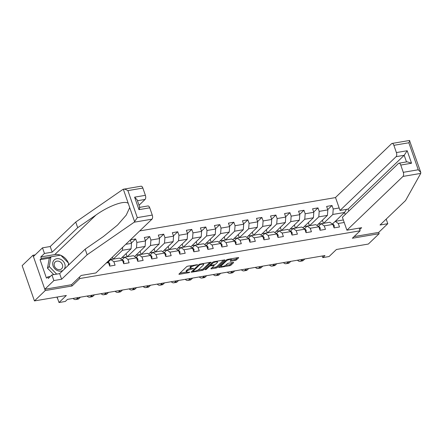 <?xml version="1.0" encoding="UTF-8"?>
<svg xmlns="http://www.w3.org/2000/svg" width="443" height="443" viewBox="0 0 443 443"><rect width="100%" height="100%" fill="white"/><g stroke="black" fill="none" stroke-linecap="round" stroke-linejoin="round"><path stroke-width="0.66" d="M197.661 264.72L187.959 266.138A1.03 0.288 160.8 0 0 186.653 266.697L179.016 274.023A1.03 0.288 160.8 0 0 178.922 274.211A1.03 0.288 160.8 0 0 179.476 274.278L188.851 272.683L189.831 272.157L188.231 272.318A3.3 0.914 160.8 0 1 186.47 272.102A3.3 0.914 160.8 0 1 186.763 271.498L187.4 270.889A3.3 0.914 160.8 0 1 191.581 269.106L193.713 268.508L192.179 268.536A3.3 0.914 160.8 0 1 190.418 268.32A3.3 0.914 160.8 0 1 190.711 267.71L191.348 267.101A3.3 0.914 160.8 0 1 195.529 265.318L197.661 264.72M235.139 260.462A1.03 0.288 160.8 0 0 236.446 259.908L238.589 257.848A1.03 0.288 160.8 0 0 238.683 257.66A1.03 0.288 160.8 0 0 238.129 257.593L227.719 259.365A1.03 0.288 160.8 0 0 226.412 259.925L218.77 267.251A1.03 0.288 160.8 0 0 218.676 267.439A1.03 0.288 160.8 0 0 219.23 267.506L229.64 265.734A1.03 0.288 160.8 0 0 230.947 265.174L233.539 262.693A1.03 0.288 160.8 0 0 233.627 262.505A1.03 0.288 160.8 0 0 233.079 262.439L228.621 263.197A1.03 0.288 160.8 0 0 227.314 263.751L226.03 264.986A2.763 0.764 160.8 0 1 223.211 266.326A2.763 0.764 160.8 0 1 221.063 266.293A2.763 0.764 160.8 0 1 221.312 265.789L226.34 260.966A2.763 0.764 160.8 0 1 229.158 259.626A2.763 0.764 160.8 0 1 231.307 259.653A2.763 0.764 160.8 0 1 231.063 260.163L230.222 260.966A1.03 0.288 160.8 0 0 230.133 261.154A1.03 0.288 160.8 0 0 230.681 261.22L235.139 260.462L234.807 259.509A1.03 0.288 160.8 0 0 236.113 258.95L237.398 257.721M35.135 254.886L32.959 255.257L45.252 290.553L34.443 300.919L66.356 295.487L59.008 302.536L65.304 301.461L67.463 299.39L324.946 255.533L322.786 257.604L329.077 256.536L336.431 249.487L368.343 244.049L379.153 233.682L378.704 232.392L354.095 236.584M45.252 290.553L72.043 285.99L79.823 278.525L360.148 230.781L352.362 238.245L379.153 233.682M211.145 262.527A1.03 0.288 160.8 0 0 211.233 262.334A1.03 0.288 160.8 0 0 210.685 262.267L200.275 264.045A1.03 0.288 160.8 0 0 198.968 264.598L191.326 271.924A1.03 0.288 160.8 0 0 191.232 272.113A1.03 0.288 160.8 0 0 191.786 272.185L202.196 270.407A1.03 0.288 160.8 0 0 203.503 269.853L211.045 262.245M213.997 261.702L224.407 259.93A1.03 0.288 160.8 0 1 224.955 259.997A1.03 0.288 160.8 0 1 224.867 260.185L217.225 267.517A1.03 0.288 160.8 0 1 215.918 268.07L211.461 268.829A1.03 0.288 160.8 0 1 210.912 268.763A1.03 0.288 160.8 0 1 211.006 268.574L214.102 265.601A1.03 0.288 160.8 0 0 214.196 265.412A1.03 0.288 160.8 0 0 213.648 265.346L210.691 265.85A1.03 0.288 160.8 0 0 209.384 266.409L206.156 269.499L204.921 269.709L212.69 262.262A1.03 0.288 160.8 0 1 213.997 261.702M34.443 300.919L22.15 265.623L32.959 255.257M359.218 228.106L360.148 230.781M335.539 197.578L139.711 230.93M79.823 278.525L79.358 277.185M327.726 209.617L332.012 205.508L326.618 206.427L327.831 209.904L319.198 211.377L317.985 207.894L312.592 208.814L313.805 212.297L305.172 213.764L303.964 210.281L298.565 211.2L299.778 214.683L291.151 216.156L289.938 212.673L284.544 213.592L285.757 217.076L277.124 218.543L275.911 215.06L270.518 215.979L271.731 219.462L263.098 220.935L261.885 217.452L256.491 218.371L257.704 221.849L249.077 223.322L247.864 219.839L242.465 220.758L243.678 224.241L235.05 225.708L233.838 222.225L228.444 223.145L229.657 226.628L221.024 228.101L219.811 224.618L214.418 225.537L215.63 229.02L206.997 230.487L205.785 227.004L200.391 227.923L201.604 231.407L192.976 232.874L191.764 229.396L186.37 230.316L187.583 233.793L178.95 235.266L177.737 231.783L172.344 232.702L173.556 236.185L164.923 237.653L163.711 234.17L158.317 235.089L159.53 238.572L150.897 240.045L149.684 236.562L144.291 237.481L145.503 240.964L136.876 242.432L135.663 238.949L130.419 239.84M332.012 205.508L333.225 208.991L339.161 207.977M344.211 222.48L338.275 223.488L339.488 226.971L334.094 227.89L332.881 224.407L324.248 225.88L325.461 229.363L320.067 230.277L318.855 226.799L310.222 228.267L311.435 231.75L306.041 232.669L304.828 229.186L296.201 230.653L297.414 234.137L292.02 235.056L290.807 231.573L282.174 233.046L283.387 236.529L277.994 237.448L276.781 233.965L268.148 235.432L269.361 238.915L263.967 239.835L262.754 236.352L254.127 237.825L255.34 241.308L249.941 242.221L248.728 238.744L240.1 240.211L241.313 243.694L235.92 244.614L234.707 241.13L226.074 242.598L227.287 246.081L221.893 247L220.68 243.517L212.047 244.99L213.26 248.473L207.867 249.392L206.654 245.909L198.027 247.377L199.239 250.86L193.84 251.779L192.627 248.296L184 249.769L185.213 253.246L179.819 254.166L178.607 250.688L169.974 252.156L171.186 255.639L165.793 256.558L164.58 253.075L155.947 254.542L157.16 258.025L151.766 258.945L150.554 255.461L141.926 256.934L143.139 260.418L137.745 261.337L136.533 257.854L127.9 259.321L129.112 262.804L123.719 263.723L122.506 260.24L113.873 261.713L115.086 265.191L109.692 266.11L108.48 262.633L106.27 263.009M125.746 244.326L131.482 243.351L130.297 239.962M309.574 225.697L318.799 216.854L327.427 215.381L316.939 225.443M318.362 226.434L321.192 223.721L329.819 222.253L332.881 224.407M327.427 215.381L327.831 209.904M318.799 216.854L319.198 211.377M324.248 225.88L321.192 223.721M295.547 228.09L304.773 219.241L313.406 217.773L302.912 227.835M304.335 228.821L307.165 226.107L315.798 224.64L318.855 226.799M313.406 217.773L313.805 212.297M304.773 219.241L305.172 213.764M310.222 228.267L307.165 226.107M281.521 230.476L290.746 221.627L299.379 220.16L288.886 230.222M290.315 231.213L293.139 228.499L301.772 227.026L304.828 229.186M299.379 220.16L299.778 214.683M290.746 221.627L291.151 216.156M296.201 230.653L293.139 228.499M267.5 232.868L276.725 224.02L285.353 222.547L274.865 232.614M276.288 233.599L279.118 230.886L287.745 229.419L290.807 231.573M285.353 222.547L285.757 217.076M276.725 224.02L277.124 218.543M282.174 233.046L279.118 230.886M253.474 235.255L262.699 226.406L271.332 224.939L260.838 235M262.262 235.992L265.091 233.278L273.724 231.805L276.781 233.965M271.332 224.939L271.731 219.462M262.699 226.406L263.098 220.935M268.148 235.432L265.091 233.278M239.447 237.642L248.673 228.798L257.305 227.325L246.812 237.387M248.235 238.378L251.065 235.665L259.698 234.197L262.754 236.352M257.305 227.325L257.704 221.849M248.673 228.798L249.077 223.322M254.127 237.825L251.065 235.665M225.421 240.034L234.646 231.185L243.279 229.718L232.785 239.779M234.214 240.765L237.038 238.052L245.671 236.584L248.728 238.744M243.279 229.718L243.678 224.241M234.646 231.185L235.05 225.708M240.1 240.211L237.038 238.052M211.4 242.421L220.625 233.572L229.252 232.104L218.764 242.166M220.188 243.157L223.017 240.444L231.645 238.971L234.707 241.13M229.252 232.104L229.657 226.628M220.625 233.572L221.024 228.101M226.074 242.598L223.017 240.444M197.373 244.813L206.599 235.964L215.232 234.491L204.738 244.553M206.161 245.544L208.991 242.83L217.624 241.363L220.68 243.517M215.232 234.491L215.63 229.02M206.599 235.964L206.997 230.487M212.047 244.99L208.991 242.83M183.347 247.2L192.572 238.351L201.205 236.883L190.711 246.945M192.14 247.93L194.964 245.223L203.597 243.75L206.654 245.909M201.205 236.883L201.604 231.407M192.572 238.351L192.976 232.874M198.027 247.377L194.964 245.223M169.326 249.586L178.551 240.743L187.179 239.27L176.685 249.331M178.114 250.323L180.943 247.609L189.571 246.142L192.627 248.296M187.179 239.27L187.583 233.793M178.551 240.743L178.95 235.266M184 249.769L180.943 247.609M155.299 251.978L164.525 243.129L173.152 241.656L162.664 251.724M164.087 252.709L166.917 249.996L175.544 248.529L178.607 250.688M173.152 241.656L173.556 236.185M164.525 243.129L164.923 237.653M169.974 252.156L166.917 249.996M141.273 254.365L150.498 245.516L159.131 244.049L148.638 254.11M150.061 255.102L152.89 252.388L161.523 250.915L164.58 253.075M159.131 244.049L159.53 238.572M150.498 245.516L150.897 240.045M155.947 254.542L152.89 252.388M127.246 256.757L136.472 247.908L145.105 246.435L134.611 256.497M136.04 257.488L138.864 254.775L147.497 253.307L150.554 255.461M145.105 246.435L145.503 240.964M136.472 247.908L136.876 242.432M141.926 256.934L138.864 254.775M113.225 259.144L122.451 250.295L131.078 248.828L120.585 258.889M122.013 259.875L124.843 257.167L133.47 255.694L136.533 257.854M131.078 248.828L131.482 243.351M122.451 250.295L122.672 247.277M127.9 259.321L124.843 257.167M107.987 262.267L110.816 259.554L119.444 258.086L122.506 260.24M113.873 261.713L110.816 259.554M108.48 262.633L107.433 261.891M322.227 255.993L322.786 257.604M57.103 297.059L59.008 302.536M335.285 221.323L344.51 212.474L332.826 214.462L323.6 223.311M345.219 214.512L344.51 212.474L346.564 209.34M332.388 224.047L335.218 221.334L343.331 219.949M332.826 214.462L333.225 208.991M338.275 223.488L335.218 221.334M113.059 259.172L112.422 257.106M109.72 259.692L113.12 259.116M127.086 256.785L126.067 253.634M131.377 243.057L135.663 238.949M121.914 257.616L127.147 256.73M141.112 254.393L140.093 251.242M145.404 240.671L149.684 236.562M135.935 255.229L141.167 254.337M155.139 252.006L154.12 248.855M159.43 238.279L163.711 234.17M149.961 252.842L155.194 251.951M169.16 249.614L168.141 246.469M173.451 235.892L177.737 231.783M163.988 250.45L169.22 249.559M183.186 247.227L182.167 244.076M187.478 233.505L191.764 229.396M178.014 248.063L183.247 247.172M197.213 244.841L196.194 241.69M201.504 231.113L205.785 227.004M192.035 245.677L197.268 244.785M211.239 242.448L210.215 239.298M215.531 228.726L219.811 224.618M206.061 243.285L211.294 242.393M225.26 240.062L224.241 236.911M229.552 226.334L233.838 222.225M220.088 240.898L225.321 240.006M239.286 237.669L238.268 234.524M243.578 223.948L247.864 219.839M234.114 238.506L239.347 237.614M253.313 235.283L252.294 232.132M257.604 221.561L261.885 217.452M248.135 236.119L253.368 235.227M267.339 232.896L266.315 229.745M271.625 219.169L275.911 215.06M262.162 233.732L267.395 232.841M281.36 230.504L280.341 227.353M285.652 216.782L289.938 212.673M276.188 231.34L281.421 230.449M295.387 228.117L294.368 224.966M299.678 214.39L303.964 210.281M290.209 228.953L295.442 228.062M309.413 225.725L308.394 222.58M313.705 212.003L317.985 207.894M304.236 226.561L309.469 225.67M323.434 223.338L322.415 220.188M318.262 224.175L323.495 223.283M72.043 285.99L71.578 284.65M192.057 265.44A3.3 0.914 160.8 0 0 191.016 266.149L191.348 267.101M190.418 268.32L190.086 267.362A3.3 0.914 160.8 0 1 190.379 266.758L191.016 266.149M190.424 268.331A3.3 0.914 160.8 0 0 187.068 269.931L187.4 270.889M186.47 272.102L186.138 271.149A3.3 0.914 160.8 0 1 186.431 270.546L187.068 269.931M179.875 273.198L186.459 272.08M197.772 270.152L201.864 269.455A1.03 0.288 160.8 0 0 203.171 268.895L209.954 262.394M192.184 271.105L192.821 270.994M200.651 264.449L199.732 264.836L193.026 271.266L194.627 271.227A3.3 0.914 160.8 0 0 198.813 269.444L203.392 265.052A3.3 0.914 160.8 0 0 203.691 264.443A3.3 0.914 160.8 0 0 201.93 264.227L200.651 264.449L200.496 264.006M223.676 260.058L216.893 266.559L217.225 267.517M211.859 267.755L215.586 267.118A1.03 0.288 160.8 0 0 216.893 266.559M210.608 264.853L210.359 264.897A1.03 0.288 160.8 0 0 209.777 265.052M217.319 262.522A2.763 0.764 160.8 0 0 217.563 262.012A2.763 0.764 160.8 0 0 215.414 261.979A2.763 0.764 160.8 0 0 212.596 263.325L210.824 265.025A1.03 0.288 160.8 0 0 210.735 265.213A1.03 0.288 160.8 0 0 211.283 265.279L214.24 264.776A1.03 0.288 160.8 0 0 215.547 264.216L217.319 262.522M231.08 260.146L234.807 259.509M225.393 265.446L229.308 264.781A1.03 0.288 160.8 0 0 230.615 264.222L232.348 262.561M219.628 266.431L221.029 266.193M56.953 297.087L57.014 297.264A7.885 3.926 -99.7 0 0 57.8 299.064M64.025 269.422A6.833 5.615 46.2 0 0 59.971 259.022A6.833 5.615 46.2 0 0 52.778 262.655A6.833 5.615 46.2 0 0 57.867 270.762A6.833 5.615 46.2 0 0 63.233 270.18M59.129 261.364A4.679 3.843 46.2 0 0 55.17 262.007A4.679 3.843 46.2 0 0 54.395 266.033A4.679 3.843 46.2 0 0 57.69 269.399A4.679 3.843 46.2 0 0 61.649 268.757A4.679 3.843 46.2 0 0 62.419 264.731A4.679 3.843 46.2 0 0 59.129 261.364M53.786 274.61L47.484 268.203L49.234 258.457L50.962 256.796L60.669 255.146L68.626 263.236L68.244 265.374M56.665 274.123L49.212 266.542L50.962 256.796M47.484 268.203L49.212 266.542M134.223 222.198L137.302 217.618L152.27 215.071A3.156 1.573 80.3 0 1 151.971 219.174L134.223 222.198L87.127 254.775L61.616 279.24L53.885 280.557L44.804 289.268L71.506 284.716L81.147 275.468L95.893 272.96L151.971 219.174M49.616 258.086L40.053 259.714L46.46 278.132L47.761 276.886L48.293 278.414L51.925 274.931L59.655 273.613L85.167 249.149L103.463 236.49L117.511 225.088L126.233 215.121L129.716 207.59L128.271 203.437C124.943 199.97 108.884 205.74 95.987 215.027L77.691 227.68L52.18 252.145L44.45 253.462L40.817 256.946L54.749 254.57A11.828 9.724 -133.8 0 1 60.414 255.19M85.167 249.149L87.127 254.775M51.925 274.931L53.885 280.557M59.655 273.613L61.616 279.24M142.867 188.07L127.9 190.623C126.022 189.471 124.5 189.011 123.326 189.233L141.04 186.204A3.156 1.573 80.3 0 1 142.867 188.07L145.393 195.324A3.156 1.573 80.3 0 1 145.094 199.428L137.457 200.729M139.03 205.242L145.094 199.428M40.053 259.714L41.349 258.474L40.817 256.946M128.271 203.437L123.326 189.233L122.827 189.477L75.731 222.054L50.22 246.518L42.489 247.836L44.45 253.462M42.489 247.836L33.408 256.541L44.804 289.268M50.22 246.518L52.18 252.145M75.731 222.054L77.691 227.68M139.761 207.346L147.918 205.956A3.156 1.573 80.3 0 1 149.745 207.817L152.27 215.071M60.901 255.384A11.828 9.724 -133.8 0 1 68.377 262.981M68.576 263.513A11.828 9.724 -133.8 0 1 68.936 264.709M47.761 276.886L50.341 276.449M50.912 256.846L41.349 258.474M139.783 207.418L137.136 199.815L134.606 197.157L145.393 195.324M149.745 207.817L138.958 209.655C139.899 207.734 140.032 207.042 139.357 207.579M346.902 230.205L402.98 176.425A3.156 1.573 -99.7 0 0 403.28 172.316L400.754 165.067A3.156 1.573 -99.7 0 0 398.927 163.201A3.156 1.573 -99.7 0 0 398.462 163.445L342.384 217.231L346.902 230.205L361.649 227.696L359.716 229.546M403.28 172.316L418.253 169.769L420.784 172.421L420.728 173.401L405.566 200.535L380.055 225L387.786 223.687L386.196 219.113M387.786 223.687L378.704 232.392M396.402 152.569L393.877 145.315A3.156 1.573 -99.7 0 0 392.049 143.449A3.156 1.573 -99.7 0 0 391.584 143.698L335.506 197.484L340.025 210.458L396.103 156.672A3.156 1.573 -99.7 0 0 396.402 152.569L407.195 150.731L404.193 155.294L348.115 209.079L348.807 211.067M348.115 209.079L340.025 210.458M398.927 163.201L407.161 161.8L411.547 163.229L400.754 165.067M418.253 169.769L408.85 142.768C409.648 141.162 409.869 140.403 409.515 140.486L420.784 172.421M109.654 265.999L109.875 264.05A2.785 1.384 -99.7 0 0 108.64 262.477L107.942 262.25M73.073 298.432A7.885 3.926 -99.7 0 0 75.609 299.54A7.885 3.926 -99.7 0 0 76.777 298.92L78.195 297.563M75.609 299.54L77.857 299.158A7.885 3.926 -99.7 0 0 79.026 298.538L80.443 297.175M123.68 263.607L123.902 261.658A2.785 1.384 -99.7 0 0 122.661 260.091L121.969 259.864M87.094 296.046A7.885 3.926 -99.7 0 0 89.636 297.153A7.885 3.926 -99.7 0 0 90.798 296.533L92.222 295.171M89.636 297.153L91.878 296.771A7.885 3.926 -99.7 0 0 93.047 296.151L94.47 294.789M137.701 261.22L137.923 259.271A2.785 1.384 -99.7 0 0 136.688 257.699L135.995 257.477M101.12 293.654A7.885 3.926 -99.7 0 0 103.656 294.761A7.885 3.926 -99.7 0 0 104.825 294.146L106.248 292.784M103.656 294.761L105.905 294.379A7.885 3.926 -99.7 0 0 107.073 293.764L108.496 292.402M151.727 258.828L151.949 256.879A2.785 1.384 -99.7 0 0 150.714 255.312L150.022 255.085M115.147 291.267A7.885 3.926 -99.7 0 0 117.683 292.374A7.885 3.926 -99.7 0 0 118.851 291.754L120.269 290.392M117.683 292.374L119.931 291.992A7.885 3.926 -99.7 0 0 121.1 291.372L122.517 290.01M165.754 256.442L165.975 254.492A2.785 1.384 -99.7 0 0 164.735 252.92L164.043 252.698M129.173 288.88A7.885 3.926 -99.7 0 0 131.709 289.988A7.885 3.926 -99.7 0 0 132.878 289.368L134.295 288.005M131.709 289.988L133.958 289.606A7.885 3.926 -99.7 0 0 135.126 288.986L136.544 287.623M179.775 254.055L179.996 252.106A2.785 1.384 -99.7 0 0 178.762 250.533L178.069 250.306M143.194 286.488A7.885 3.926 -99.7 0 0 145.736 287.596A7.885 3.926 -99.7 0 0 146.899 286.981L148.322 285.619M145.736 287.596L147.979 287.214A7.885 3.926 -99.7 0 0 149.147 286.593L150.57 285.231M193.801 251.663L194.023 249.714A2.785 1.384 -99.7 0 0 192.788 248.146L192.096 247.919M157.221 284.101A7.885 3.926 -99.7 0 0 159.757 285.209A7.885 3.926 -99.7 0 0 160.925 284.589L162.348 283.227M159.757 285.209L162.005 284.827A7.885 3.926 -99.7 0 0 163.174 284.207L164.591 282.844M207.828 249.276L208.049 247.327A2.785 1.384 -99.7 0 0 206.815 245.754L206.122 245.533M171.247 281.709A7.885 3.926 -99.7 0 0 173.783 282.817A7.885 3.926 -99.7 0 0 174.952 282.202L176.369 280.84M173.783 282.817L176.032 282.435A7.885 3.926 -99.7 0 0 177.2 281.82L178.618 280.458M221.854 246.884L222.076 244.935A2.785 1.384 -99.7 0 0 220.835 243.368L220.143 243.141M185.274 279.323A7.885 3.926 -99.7 0 0 187.81 280.43A7.885 3.926 -99.7 0 0 188.978 279.81L190.396 278.448M187.81 280.43L190.058 280.048A7.885 3.926 -99.7 0 0 191.221 279.428L192.644 278.066M235.875 244.497L236.097 242.548A2.785 1.384 -99.7 0 0 234.862 240.975L234.17 240.754M199.295 276.936A7.885 3.926 -99.7 0 0 201.831 278.043A7.885 3.926 -99.7 0 0 202.999 277.423L204.422 276.061M201.831 278.043L204.079 277.661A7.885 3.926 -99.7 0 0 205.247 277.041L206.671 275.679M249.902 242.111L250.123 240.161A2.785 1.384 -99.7 0 0 248.888 238.589L248.196 238.362M213.321 274.544A7.885 3.926 -99.7 0 0 215.857 275.651A7.885 3.926 -99.7 0 0 217.026 275.037L218.449 273.674M215.857 275.651L218.106 275.269A7.885 3.926 -99.7 0 0 219.274 274.649L220.692 273.287M263.928 239.718L264.15 237.769A2.785 1.384 -99.7 0 0 262.915 236.202L262.217 235.975M227.348 272.157A7.885 3.926 -99.7 0 0 229.884 273.265A7.885 3.926 -99.7 0 0 231.052 272.644L232.47 271.282M229.884 273.265L232.132 272.882A7.885 3.926 -99.7 0 0 233.3 272.262L234.718 270.9M277.955 237.332L278.176 235.383A2.785 1.384 -99.7 0 0 276.936 233.81L276.244 233.588M241.369 269.765A7.885 3.926 -99.7 0 0 243.91 270.878A7.885 3.926 -99.7 0 0 245.079 270.258L246.496 268.895M243.91 270.878L246.158 270.49A7.885 3.926 -99.7 0 0 247.321 269.876L248.744 268.513M291.976 234.94L292.197 232.99A2.785 1.384 -99.7 0 0 290.962 231.423L290.27 231.196M255.395 267.378A7.885 3.926 -99.7 0 0 257.931 268.486A7.885 3.926 -99.7 0 0 259.1 267.865L260.523 266.503M257.931 268.486L260.179 268.104A7.885 3.926 -99.7 0 0 261.348 267.483L262.771 266.121M306.002 232.553L306.224 230.604A2.785 1.384 -99.7 0 0 304.989 229.031L304.297 228.809M269.422 264.992A7.885 3.926 -99.7 0 0 271.958 266.099A7.885 3.926 -99.7 0 0 273.126 265.479L274.544 264.117M271.958 266.099L274.206 265.717A7.885 3.926 -99.7 0 0 275.374 265.097L276.792 263.735M320.029 230.166L320.25 228.217A2.785 1.384 -99.7 0 0 319.01 226.644L318.318 226.417M283.448 262.599A7.885 3.926 -99.7 0 0 285.984 263.707A7.885 3.926 -99.7 0 0 287.153 263.092L288.57 261.73M285.984 263.707L288.232 263.325A7.885 3.926 -99.7 0 0 289.401 262.705L290.818 261.342M334.055 227.774L334.277 225.825A2.785 1.384 -99.7 0 0 333.036 224.258L332.344 224.031M297.469 260.213A7.885 3.926 -99.7 0 0 300.011 261.32A7.885 3.926 -99.7 0 0 301.174 260.7L302.597 259.338M300.011 261.32L302.253 260.938A7.885 3.926 -99.7 0 0 303.422 260.318L304.845 258.956M195.374 264.875L195.529 265.318M190.379 266.758L190.711 267.71M192.644 268.452L192.799 268.895M191.415 268.619L191.581 269.106M186.431 270.546L186.763 271.498M188.696 272.24L188.851 272.683M179.293 273.757L179.476 274.278M196.592 264.67L196.742 265.113M203.171 268.895L203.503 269.853M201.864 269.455L202.196 270.407M191.603 271.659L191.786 272.185M199.533 264.261L199.732 264.836M192.771 270.535L193.026 271.266M201.775 263.784L201.93 264.227M224.767 259.908L224.867 260.185M215.586 267.118L215.918 268.07M211.283 268.308L211.461 268.829M213.493 264.903L213.648 265.346M210.359 264.897L210.691 265.85M209.129 265.678L209.384 266.409M205.901 268.768L206.156 269.499M212.341 262.594L212.596 263.325M210.569 264.294L210.824 265.025M230.498 260.7L230.681 261.22M226.085 260.235L226.34 260.966M221.057 265.058L221.312 265.789M233.439 262.417L233.539 262.693M230.615 264.222L230.947 265.174M229.308 264.781L229.64 265.734M219.047 266.985L219.23 267.506M238.489 257.571L238.589 257.848M236.113 258.95L236.446 259.908M134.661 221.793L129.716 207.59M127.9 190.623L137.302 217.618M138.958 209.655L134.606 197.157M54.749 254.57L95.987 215.027M408.85 142.768L393.877 145.315M407.195 150.731L411.547 163.229M420.728 173.401L402.98 176.425M406.497 161.911L404.193 155.294L396.103 156.672M109.039 264.238L109.87 264.1M76.777 298.92L79.026 298.538M108.336 262.527L108.64 262.477M123.065 261.852L123.896 261.708M90.798 296.533L93.047 296.151M122.362 260.141L122.661 260.091M137.092 259.46L137.917 259.321M104.825 294.146L107.073 293.764M136.389 257.748L136.688 257.699M151.118 257.073L151.943 256.934M118.851 291.754L121.1 291.372M150.41 255.362L150.714 255.312M165.139 254.686L165.97 254.542M132.878 289.368L135.126 288.986M164.436 252.975L164.735 252.92M179.166 252.294L179.991 252.156M146.899 286.981L149.147 286.593M178.463 250.583L178.762 250.533M193.192 249.907L194.017 249.763M160.925 284.589L163.174 284.207M192.489 248.196L192.788 248.146M207.213 247.521L208.044 247.377M174.952 282.202L177.2 281.82M206.51 245.804L206.815 245.754M221.24 245.129L222.07 244.99M188.978 279.81L191.221 279.428M220.536 243.417L220.835 243.368M235.266 242.742L236.091 242.598M202.999 277.423L205.247 277.041M234.563 241.031L234.862 240.975M249.293 240.35L250.118 240.211M217.026 275.037L219.274 274.649M248.584 238.639L248.888 238.589M263.314 237.963L264.144 237.819M231.052 272.644L233.3 272.262M262.61 236.252L262.915 236.202M277.34 235.576L278.171 235.432M245.079 270.258L247.321 269.876M276.637 233.86L276.936 233.81M291.367 233.184L292.192 233.046M259.1 267.865L261.348 267.483M290.663 231.473L290.962 231.423M305.393 230.797L306.218 230.653M273.126 265.479L275.374 265.097M304.684 229.086L304.989 229.031M319.414 228.405L320.245 228.267M287.153 263.092L289.401 262.705M318.711 226.694L319.01 226.644M333.441 226.019L334.271 225.88M301.174 260.7L303.422 260.318M332.737 224.308L333.036 224.258M192.688 270.618L192.965 271.398M203.365 263.513L203.691 264.443M213.986 264.82L214.196 265.412M217.264 261.149L217.563 262.012M210.453 264.405L210.735 265.213M231.013 258.806L231.307 259.653M220.741 265.363L221.063 266.293M392.049 143.449L409.576 140.464"/></g></svg>
